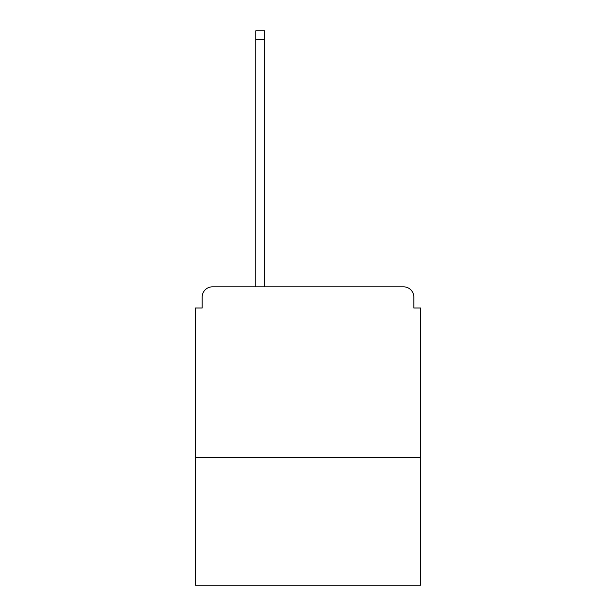 <?xml version="1.0" encoding="UTF-8"?>
<svg xmlns="http://www.w3.org/2000/svg" width="616" height="616" viewBox="0 0 616 616"><rect width="100%" height="100%" fill="white"/><g stroke="black" fill="none" stroke-linecap="round" stroke-linejoin="round"><path stroke-width="0.92" d="M420.659 457.526L420.659 308L413.829 308L413.829 297.074A10.241 10.241 0 0 0 403.588 286.833L212.412 286.833A10.241 10.241 0 0 0 202.171 297.074L202.171 308L195.341 308L195.341 585.2L420.659 585.2L420.659 457.526L195.341 457.526M202.171 297.074L202.171 308M403.588 286.833L361.253 286.833M254.747 286.833L212.412 286.833M413.829 308L413.829 297.074M264.641 39.332L255.771 39.332L255.771 30.8L264.641 30.8L264.641 286.833M255.771 39.332L255.771 286.833"/></g></svg>
